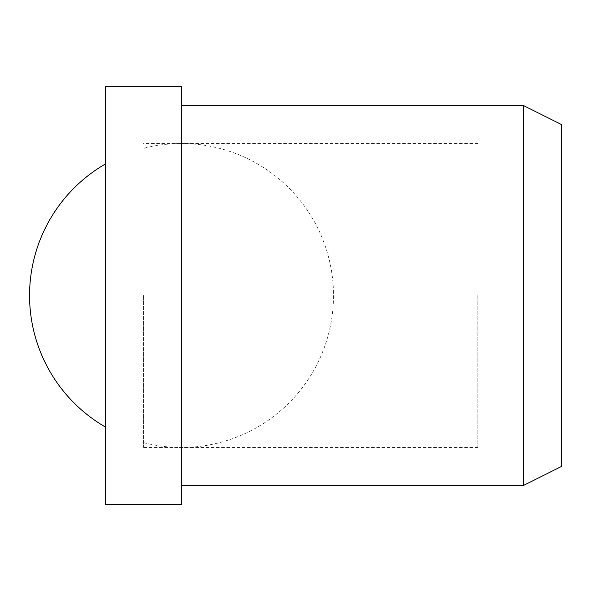 <?xml version="1.0" encoding="UTF-8"?>
<svg xmlns="http://www.w3.org/2000/svg" width="591" height="591" viewBox="0 0 591 591"><rect width="100%" height="100%" fill="white"/><g stroke="black" fill="none" stroke-linecap="round" stroke-linejoin="round"><path stroke-width="0.44" stroke-dasharray="2.96 2.22" d="M105.538 427.108L105.538 295.5L105.538 427.108M181.518 86.537L181.518 504.463M105.538 86.537L105.538 504.463M523.456 105.538L523.456 485.462M561.45 124.531L561.45 466.469M105.538 295.5L105.538 163.892L105.538 295.5M143.532 295.5L143.532 447.468L143.532 295.5M477.868 295.5L477.868 447.468L477.868 295.5M143.532 442.644A151.968 151.968 0 0 0 333.494 295.5A151.968 151.968 0 0 0 181.518 143.532L143.532 143.532M477.868 143.532L181.518 143.532A151.968 151.968 0 0 0 143.532 148.356M477.868 447.468L143.532 447.468"/><path stroke-width="0.89" d="M181.518 295.5L181.518 86.537L105.538 86.537L105.538 504.463L181.518 504.463L181.518 295.5M523.456 105.538L561.45 124.531L561.45 466.469L523.456 485.462L523.456 105.538L181.518 105.538M105.538 163.892A151.968 151.968 0 0 0 105.538 427.108M523.456 485.462L181.518 485.462"/></g></svg>
